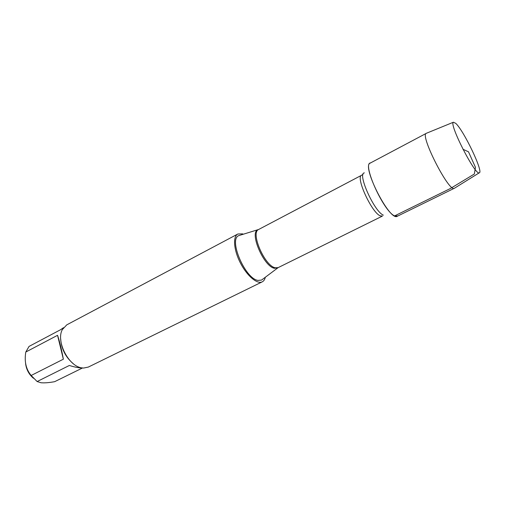 <?xml version="1.0" encoding="UTF-8"?>
<svg xmlns="http://www.w3.org/2000/svg" width="505" height="505" viewBox="0 0 505 505"><rect width="100%" height="100%" fill="white"/><g stroke="black" fill="none" stroke-linecap="round" stroke-linejoin="round"><path stroke-width="0.76" d="M240.127 235.21L238.859 235.595C228.222 238.972 245.007 278.672 257.96 280.414L261.558 280.073L262.619 279.278M265.34 277.213C264.803 279.524 263.768 281.064 262.24 281.841C257.184 284.504 246.913 275.812 240.348 262.871C233.714 249.962 232.704 236.542 237.83 234.011L242.406 233.847L243.391 234.213M370.67 162.945C361.624 162.705 383.478 211.393 394.594 215.9L397.725 215.951M237.83 234.011L66.761 324.86L62.349 329.595C55.714 341.115 68.667 366.491 81.892 367.88L83.603 368.05L88.312 367.078L262.24 281.841M33.444 378.251C28.937 374.394 26.317 369.483 25.578 363.512M82.744 367.993C79.563 368.094 75.093 367.255 69.343 365.475L37.124 381.54L31.152 375.48C26.008 369.313 24.221 361.498 25.799 352.029L29.044 346.417L60.587 329.708L63.516 327.682M82.473 368L54.654 381.679C49.048 382.702 44.509 383.061 41.044 382.752L37.124 381.54M63.359 359.194C61.465 349.062 59.533 341.102 57.551 335.307L63.359 359.194L31.152 375.48M57.551 335.307L25.799 352.029M60.688 338.918C61.408 348.987 65.631 357.262 73.358 363.751M426.561 133.206L370.178 163.115C361.245 165.728 389.942 221.954 397.296 216.247L454.601 188.138M426.283 133.295L426.188 133.358C419.863 135.372 448.913 192.285 454.26 188.346L454.361 188.302M455.737 123.346L453.414 122.223C448.686 123.656 475.312 175.816 479.245 172.83C483.847 172.552 463.861 130.625 455.737 123.346M462.952 149.253L468.501 151.816L475.451 167.332L474.34 174.017L450.372 188.523L394.594 215.9M277.939 267.732L274.417 268.3C263.711 266.488 249.211 232.59 257.84 229.807L258.465 229.573M361.599 175.26L258.667 229.472C250.221 232.407 264.664 265.983 275.257 267.789L278.141 267.625L382.43 216.071L380.196 215.824C371.63 212.517 355.375 176.901 361.599 175.26L363.063 174.269M364.37 172.887C357.022 173.064 374.224 211.557 383.358 215.168M258.667 229.472L238.859 235.595M278.141 267.625L261.558 280.073M453.414 122.223L426.188 133.358M479.245 172.83L454.26 188.346"/></g></svg>
